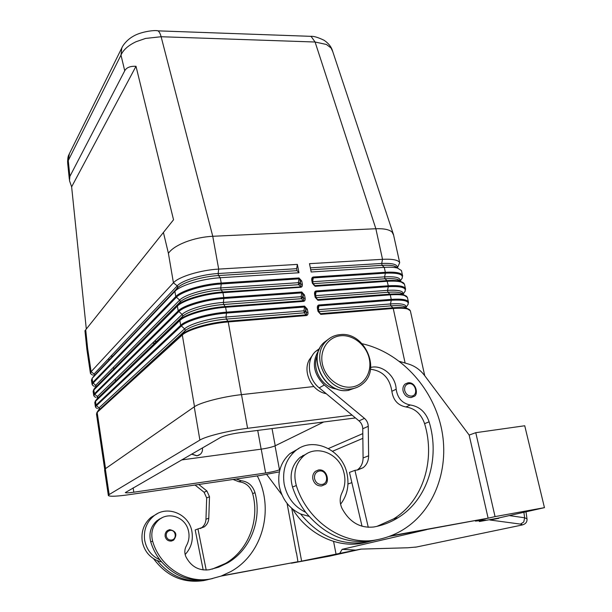 <?xml version="1.0" encoding="UTF-8"?>
<svg xmlns="http://www.w3.org/2000/svg" width="612" height="612" viewBox="0 0 612 612"><rect width="100%" height="100%" fill="white"/><g stroke="black" fill="none" stroke-linecap="round" stroke-linejoin="round"><path stroke-width="0.92" d="M122.446 46.719L121.819 47.92L120.985 55.103C123.249 49.878 128.268 45.426 136.025 41.738L145.534 38.434L161.117 36.735L315.081 42.014L375.86 228.743C383.877 228.444 389.293 229.561 392.093 232.086L393.57 235M386.271 212.861L385.897 211.507M309.305 36.276L311.164 36.46L315.081 42.014L326.448 44.477L331.038 47.973L332.783 51.676M69.34 179.308L67.672 163.113L69.386 153.696M300.829 281.137L300.186 281.421L299.773 279.577L298.985 278.85L298.358 282.69L299.903 283.149L300.186 281.421L300.783 284.412L302.313 283.968L301.716 280.977L300.829 281.137M94.447 386.325C92.259 385.568 91.8 384.504 93.07 383.135L176.241 297.371C181.366 291.61 203.268 285.024 221.238 283.968L220.741 287.931L298.358 282.69L298.748 284.672L300.523 286.6L301.035 285.926L300.783 284.412L299.903 283.149M303.613 295.175L302.971 295.451L302.558 293.607L301.762 292.88L301.135 296.713L302.688 297.172L302.971 295.451L303.567 298.465L305.105 298.021L304.508 295.015L303.613 295.175M95.992 397.395C93.904 396.691 93.483 395.689 94.745 394.396L97.43 396.469L182.116 314.438L178.207 310.911L94.386 393.784L94.745 394.396L178.681 311.699C183.868 306.145 205.854 299.651 223.862 298.48L223.357 302.427L301.135 296.713L301.525 298.702L303.315 300.683L303.827 300.002L303.567 298.465L302.688 297.172M306.421 309.305L305.778 309.573L305.365 307.721L304.562 307.002L303.927 310.82L305.487 311.286L305.778 309.573L306.375 312.602L307.92 312.174L307.316 309.137L306.421 309.305M97.545 408.518C95.556 407.867 95.181 406.934 96.436 405.71L181.137 326.127C186.377 320.78 208.455 314.369 226.501 313.092L225.989 317.016L303.927 310.82L304.325 312.824L306.122 314.851L306.635 314.155L306.375 312.602L305.487 311.286M312.418 280.541L311.776 280.304L312.372 283.28L314.346 285.108M312.663 281.482L313.267 277.909L385.361 273.159L385.353 272.294L313.245 277.014L312.342 280.342M405.595 289.162L405.442 288.581C404.035 286.118 398.32 285.184 388.291 285.796L386.983 280.617L314.82 285.613L313.046 283.402L312.418 279.309M315.226 294.502L314.583 294.28L315.188 297.279L315.861 297.386L317.942 300.293L390.265 294.839L389.936 294.165L317.636 299.605L315.96 297.792M315.463 295.412L316.075 291.855L388.306 286.661L388.291 285.796L316.06 290.96L315.157 294.311M318.056 308.547L317.414 308.341L318.018 311.363L318.691 311.454L320.78 314.384L393.233 308.471L392.904 307.798L320.474 313.688L318.783 311.822M318.286 309.435L318.906 305.885L391.259 300.247L391.252 299.375L318.883 304.99L317.98 308.372M86.912 349.735L87.631 348.442L85.711 329.792L84.953 330.755L86.881 349.414M86.307 329.042L71.635 186.836L69.477 180.632L69.883 176.401L124.733 70.778C126.485 67.527 130.241 66.035 136.002 66.295L173.54 219.769L85.711 329.792M163.396 232.392L168.407 253.337C171.238 249.191 176.945 245.412 185.528 242.008C194.31 238.695 203.383 236.783 212.754 236.278L161.117 36.735C160.283 33.576 159.227 31.61 157.965 30.852L310.812 36.337C313.528 36.032 317.942 37.34 324.054 40.247C328.124 43.031 330.817 46.175 332.117 49.679M199.191 455.068L196.911 455.848L191.571 454.165M191.709 454.089L197.049 455.772L200.315 454.288C202.105 452.597 202.802 450.478 202.404 447.923M236.11 479.012L241.189 480.734C248.128 481.583 252.725 485.561 254.997 492.675C262.196 519.137 250.943 549.469 227.725 562.849L218.775 567.117L209.197 569.757C198.823 570.942 191.051 566.605 185.895 556.736C184.327 552.95 184.495 549.285 186.392 545.743C189.177 540.648 189.758 535.278 188.136 529.625C184.717 517.063 168.66 511.525 159.005 519.749C152.633 525.394 150.506 532.532 152.618 541.146C159.847 566.811 186.553 583.94 210.735 578.921L221.054 576.099L230.739 571.608C262.938 553.982 274.459 508.794 257.277 475.914M157.246 513.72L150.996 517.37C144.004 523.505 141.074 531.384 142.198 541.023C143.958 550.333 148.984 556.866 157.292 560.623C170.365 576.443 186.492 582.945 205.678 580.115L211.178 578.837M162.027 517.79L157.1 520.59C150.759 526.213 148.639 533.304 150.736 541.872C152.717 548.428 155.754 554.403 159.847 559.796C151.478 556.01 146.413 549.423 144.639 540.044C143.499 530.344 146.444 522.403 153.482 516.23C166.938 504.433 189.682 514.042 192.015 532.218C193.216 540.847 190.929 548.283 185.145 554.526M173.647 540.121C177.556 534.651 176.225 531.155 169.654 529.64C176.095 531.017 177.434 534.513 173.647 540.121L171.436 541.054C168.093 541.253 165.982 539.646 165.095 536.234L165.163 533.97L166.059 531.92L167.267 530.642L169.6 529.64M307.063 453.561L299.926 457.531C291.71 465.143 289.239 474.973 292.513 487.014C295.535 496.225 299.949 504.663 305.755 512.328C324.414 534.98 346.522 544.496 372.081 540.87L378.201 539.501M370.665 367.445C382.14 364.354 395.681 375.967 396.163 389.224C397.509 398.152 402.222 403.407 410.3 404.991C419.411 406.422 425.684 412.029 429.111 421.821C440.28 458.166 427.819 499.606 397.968 517.752C390.578 522.342 382.531 525.417 373.825 526.978C360.063 528.424 349.429 522.174 341.924 508.235C339.606 502.896 339.606 497.786 341.94 492.889C345.359 485.859 345.818 478.393 343.317 470.49C338.015 452.949 316.282 444.725 303.743 455.841C295.481 463.506 293.003 473.405 296.315 485.546C307.453 521.753 344.564 546.455 376.449 539.845C385.812 538.109 394.511 534.842 402.535 530.03C435.339 510.232 450.348 466.772 441.007 426.449C431.689 386.073 399.521 352.122 362.182 343.753M317.368 355.564C311.125 368.738 322.432 388.062 337.028 389.071M302.175 456.537L300.928 456.751M304.707 455.083L302.649 455.596M312.418 355.381L309.19 359.948C302.412 372.218 312.043 391.405 326.211 393.677M340.57 504.204C347.035 495.781 349.253 485.959 347.226 474.728C343.057 449.514 312.288 435.438 294.839 451.358C285.705 459.704 282.155 470.682 284.197 484.283C287.089 497.464 294.273 506.812 305.755 512.328M309.022 516.352L300.63 513.996C289.254 508.541 282.14 499.293 279.294 486.242C277.29 472.77 280.824 461.899 289.889 453.63L298.939 448.451M318.676 469.947L315.455 471.286C313.214 473.214 312.35 475.792 312.847 479.02C314.231 483.817 317.154 486.119 321.629 485.928L324.551 484.696C329.822 483.258 327.741 468.746 318.676 469.947L319.625 469.886M405.167 383.999L408.227 382.775C416.313 381.934 418.669 395.077 413.964 396.415L411.226 397.548C407.164 397.578 404.448 395.375 403.078 390.938C402.551 388.016 403.247 385.705 405.167 383.999L408.013 382.806M526.986 518.815L524.637 517.783L523.765 521.998L520.498 524.109C522.671 524.446 522.572 524.882 520.2 525.41L417.919 546.715M496.6 518.387L489.845 519.978L498.772 518.356L498.635 517.989M361.287 549.086L329.562 556.147L291.388 563.216L360.881 549.094M351.862 482.631L347.96 484.008M469.152 435.078L475.769 432.684L524.736 425.761L544.451 507.654L495.054 516.605L475.394 521.103L485.584 520.116L479.441 521.516L496.998 518.364M498.772 518.356L495.437 518.815L498.03 518.127L544.451 507.654M526.014 511.816L526.963 518.678C527.376 521.975 525.662 524.101 521.829 525.058L520.2 525.41M356.199 550.134L342.154 549.339L426.564 529.655M342.154 549.339L339.813 553.194M478.806 520.774L479.441 521.516M333.578 541.413L336.034 554.051M475.769 432.684L495.054 516.605M390.64 535.852L488.124 518.173L469.144 435.025L424.644 375.6C420.26 369.862 414.898 366.014 408.548 364.056L399.575 361.409M291.74 508.327L301.578 560.89M296.307 552.973L287.074 503.424M221.054 576.099L297.937 561.709L221.865 575.793M296.506 552.927L297.937 561.709M370.459 369.25C382.622 370.734 389.76 378.086 391.871 391.305C393.202 400.179 397.884 405.396 405.917 406.957C414.974 408.365 421.201 413.934 424.598 423.657C435.652 459.75 423.198 500.907 393.508 518.938L376.969 526.351M318.99 349.957C311.424 361.99 313.191 373.672 324.284 385.002L364.469 418.371C366.863 420.475 368.126 423.122 368.256 426.312L368.623 455.795C368.577 460.913 366.726 464.883 363.077 467.729L357.706 469.939L354.937 470.353L368.286 527.33M488.124 518.173L388.949 536.479M354.937 470.353L349.475 472.395L362.029 526.266M357.232 470.008L357.546 469.787C361.179 466.971 363.015 463.024 363.077 457.967L362.755 428.752C362.633 425.585 361.386 422.969 359.014 420.888L319.196 387.863C307.859 378.92 306.008 360.246 315.41 351.586L319.701 348.427M315.455 471.286L318.531 469.955M292.574 509.031C308.027 534.207 336.99 548.145 362.159 543.211L368.149 541.872M300.63 513.996C319.097 536.41 341.006 545.82 366.366 542.217L374.154 540.388M313.803 386.539L241.503 394.633C222.906 396.63 199.879 402.627 194.241 406.85L105.318 468.754L104.568 469.978L108.332 495.322M279.378 471.883L259.855 475.539L129.514 494.626C117.053 496.378 110.007 496.699 108.378 495.582L109.158 494.55L199.887 440.074C205.663 436.364 228.911 430.588 247.592 428.308L352.061 415.127M266.687 474.438L281.895 494.756M233.073 479.464L238.925 481.751C245.833 482.585 250.415 486.548 252.664 493.624C259.817 519.955 248.594 550.127 225.468 563.445L212.15 569.137M206.206 570.07L197.959 528.929L204.186 526.901C207.047 524.782 208.577 521.868 208.791 518.157L209.495 496.707L206.894 490.985L198.77 484.482M203.176 569.925L195.19 529.969L197.959 528.929M195.044 485.025L204.094 492.27L206.68 497.954L205.961 519.259C205.747 522.946 204.224 525.838 201.386 527.942L200.484 528.508M159.847 559.796C173.012 575.731 189.246 582.28 208.554 579.434L212.639 578.539M161.537 561.908L157.292 560.623M160.803 518.479L159.809 518.8M159.931 519.053L158.906 519.32M153.581 558.702C166.556 576.183 183.21 583.488 203.551 580.62L207.575 579.732M115.607 380.802L115.347 379.111M113.771 368.875L113.511 367.192M111.942 357.003L111.69 355.335M152.426 343.202L154.912 342.98M401.617 271.323L401.441 270.542L397.502 268.071C394.365 267.253 389.951 267.016 384.275 267.36L311.171 271.988L309.496 263.673L382.523 259.312L375.86 228.743L212.754 236.278L218.683 269.096L297.348 264.399L299.008 272.753L220.251 277.741C202.549 278.735 180.968 285.138 175.269 290.96L92.098 378.407L91.463 380.236L91.999 383.823M71.635 186.836L136.002 66.295M397.349 267.765C397.708 264.422 392.491 262.992 381.697 263.458L382.523 259.312C392.514 258.838 398.244 259.955 399.697 262.67L397.433 267.872M297.348 264.399L296.659 268.691L297.05 270.657L299.008 272.753M92.634 375.118L90.469 373.565L91.096 371.691L173.425 282.813C178.543 276.792 200.575 270.037 218.683 269.096L218.14 273.526L296.659 268.691M93.904 376.105L94.003 375.5M181.542 459.949L261.232 449.147C267.413 448.221 272.011 447.127 275.04 445.85L323.664 422.005M279.913 469.626L279.493 469.809C276.433 470.965 271.797 472.036 265.6 473.007L133.814 492.209C128.78 492.912 125.95 493.043 125.322 492.591L220.657 437.404C224.543 435.545 230.915 433.977 239.759 432.707L355.465 417.942M362.809 433.602L328.46 448.527M362.862 438.345L332.63 451.22M98.777 410.147L184.931 330.908C189.781 326.097 209.908 320.298 226.363 319.089L304.325 312.824L305.564 311.692M98.899 409.757L99.121 407.791L184.579 328.858L180.662 325.332L96.069 405.098L99.58 408.556L96.818 412.649M306.421 315.555L306.122 314.851L227.97 321.208L226.363 319.089L225.989 317.016C209.541 318.217 189.422 324.023 184.579 328.858L185.176 329.853L184.931 330.908L182.498 334.144L97.216 412.312L182.307 334.993L182.498 334.144C187.769 328.912 209.901 322.555 227.97 321.208L228.238 321.935L306.421 315.555C307.675 315.257 308.18 314.124 307.92 312.174M97.124 398.779L182.506 316.427C187.371 311.432 207.361 305.587 223.724 304.485L225.591 307.27L303.606 301.379C304.86 301.089 305.365 299.972 305.105 298.021M97.277 398.573L97.43 396.469L97.675 398.06L95.166 401.265M302.764 297.57L301.525 298.702L223.724 304.485L223.357 302.427C206.94 303.514 186.905 309.404 182.116 314.438L182.705 315.425L182.468 316.465L179.844 320.512C185.107 315.035 207.376 308.517 225.591 307.27L226.471 312.158C208.248 313.443 185.941 319.923 180.662 325.332L179.844 320.512L95.51 401.319L180.035 319.671L95.679 400.653L94.776 402.619M95.503 387.419L180.211 301.93C185.237 296.782 204.944 290.96 221.108 289.973L298.748 284.672L299.987 283.54M95.541 387.358L95.747 385.208L179.668 300.102L175.766 296.583L92.71 382.523L96.199 385.965L93.521 389.936M304.508 295.015L301.747 291.978L223.831 297.554L222.952 292.697L300.813 287.288L300.691 286.883L222.684 291.985L221.108 289.973L220.741 287.931C204.362 288.91 184.411 294.885 179.668 300.102L180.257 301.081L180.027 302.099L177.587 305.289L93.996 389.354L93.1 391.382M87.631 348.442L91.096 371.691L94.072 374.001L94.309 375.584L177.931 287.51C183.118 282.216 202.549 276.433 218.507 275.553L297.05 270.657M177.817 286.837L174.879 291.35L175.766 296.583C180.938 290.754 203.062 284.09 221.207 283.042L220.251 277.741L218.507 275.553L218.14 273.526C201.792 274.406 181.925 280.457 177.235 285.858L177.817 286.837M406.016 307.438C406.735 304.401 401.564 303.231 390.494 303.935L390.915 305.862L318.737 311.661M315.517 295.657L387.541 290.363L388.306 286.661C402.421 286.003 407.722 287.969 404.218 292.567L403.132 294.158C403.706 290.998 398.511 289.736 387.541 290.363L387.962 292.276L315.914 297.631M400.225 280.908C400.692 277.672 395.49 276.326 384.611 276.869L385.024 278.774L313.115 283.685M310.338 267.849L381.697 263.458L382.102 265.356L310.728 269.8M69.883 176.401L68.253 160.558L120.985 55.103L124.733 70.778M298.962 277.947L298.985 278.85L221.238 283.968L221.207 283.042L298.962 277.947L301.716 280.977M95.564 387.335L180.027 302.099L177.801 305.074C183.271 299.467 204.936 293.087 222.684 291.985L222.952 292.697C204.775 293.829 182.598 300.431 177.388 306.122L177.572 305.304L93.827 390.02L177.388 306.122L178.207 310.911C183.432 305.296 205.64 298.717 223.831 297.554L223.862 298.48L301.762 292.88L301.747 291.978M303.606 301.379L303.315 300.683L225.315 306.551C207.346 307.775 185.375 314.193 180.081 319.625L182.506 316.427L97.224 398.649M304.547 306.099L304.562 307.002L226.501 313.092L226.471 312.158L304.547 306.099L307.316 309.137M313.16 283.853L315.119 286.294L387.312 281.275C397.326 280.694 403.048 281.658 404.463 284.167L404.624 284.909M171.551 540.036C168.744 540.205 166.969 538.858 166.227 535.99C166.043 533.029 167.305 531.185 170.014 530.451C175.797 529.265 177.426 539.287 171.551 540.036M328.858 338.88L324.016 342.483C306.612 357.798 324.995 394.403 348.251 390.395L357.156 387.312M350.967 388.957C355.427 388.413 359.32 386.707 362.648 383.846C381.628 369.021 364.109 331.337 340.127 334.626C334.886 335.116 330.381 337.181 326.601 340.815C309.144 356.184 327.627 392.981 350.967 388.957M351.342 387.067C363.979 385.705 372.257 372.425 369.296 358.877C366.527 345.306 353.315 334.527 340.823 335.743C328.284 336.761 319.472 349.804 322.333 363.696C325.003 377.612 338.75 388.635 351.342 387.067M292.513 487.014L296.315 485.546M319.303 471.018C326.992 469.542 329.753 483.564 321.912 484.452C318.156 484.612 315.693 482.677 314.537 478.645C314.117 474.507 315.708 471.967 319.303 471.018M408.854 383.693C415.808 382.584 418.646 395.528 411.555 396.094C408.143 396.117 405.863 394.266 404.708 390.533C404.234 386.73 405.611 384.451 408.854 383.693M523.887 512.298L524.637 517.783L509.299 515.587M416.458 547.021L407.791 547.771M407.86 547.771L360.797 549.102M489.845 519.978L520.498 524.109M368.623 455.795L363.077 457.967M368.256 426.312L362.755 428.752M364.469 418.371L359.014 420.888M324.284 385.002L319.196 387.863M362.159 543.211L366.366 542.217M391.871 391.305L396.163 389.224M405.917 406.957L410.3 404.991M424.598 423.657L429.111 421.821M372.081 540.87L376.449 539.845M339.851 334.68C334.695 335.192 330.281 337.235 326.601 340.815L324.016 342.483C306.451 357.859 324.658 394.296 348.006 390.425M247.592 428.308L241.503 394.633M205.961 519.259L208.791 518.157M206.68 497.954L209.495 496.707M204.094 492.27L206.894 490.985M241.189 480.734L238.925 481.751M254.997 492.675L252.664 493.624M152.618 541.146L150.736 541.872M210.735 578.921L208.554 579.434M205.678 580.115L203.551 580.62M156.726 341.244L154.224 341.458M275.224 445.758L272.034 428.591M156.534 30.684L157.697 30.722C153.275 30.011 140.416 31.939 133.301 36.223C125.85 40.384 122.01 46.933 121.834 47.927M395.52 266.886L395.413 266.419M318.883 304.99C317.643 305.281 317.154 306.398 317.414 308.341M318.332 309.672L390.494 303.935L391.259 300.247C405.251 299.482 410.576 301.272 407.24 305.602L406.039 307.377M405.618 306.987L405.175 307.3M404.624 306.972L405.037 306.704M408.533 302.42L408.388 301.877C407.003 299.536 401.288 298.702 391.252 299.375L390.265 294.839C400.294 294.181 406.008 295.045 407.401 297.432L407.554 298.136M318.018 311.363L320.78 314.384M409.619 309.703L406.651 308.211C403.568 307.461 398.986 307.323 392.904 307.798L390.915 305.862C396.461 305.434 400.646 305.564 403.469 306.26L406.475 308.104M405.121 363.046L393.233 308.471C403.285 307.752 408.992 308.517 410.354 310.774L410.507 311.447M108.974 360.131L108.722 358.471M315.188 297.279L317.942 300.293M316.06 290.96C314.82 291.243 314.331 292.345 314.583 294.28M406.598 296.262L403.476 294.693C400.378 293.913 395.865 293.737 389.936 294.165L387.962 292.276C393.363 291.893 397.486 292.054 400.325 292.773L403.499 294.693M402.841 293.791L402.459 294.074M401.939 293.76L402.375 293.454M312.372 283.28L315.119 286.294M313.245 277.014C312.013 277.29 311.516 278.383 311.776 280.304M402.673 275.974L402.512 275.369C401.082 272.776 395.36 271.751 385.353 272.294L384.275 267.36L382.102 265.356C387.228 265.05 391.213 265.271 394.059 266.021L397.571 268.094M300.813 287.288C302.068 287.005 302.565 285.896 302.313 283.968M241.388 394.648L228.238 321.935C209.985 323.304 187.624 329.723 182.307 334.993L194.501 406.666M401.365 293.408L401.281 293.018M403.591 282.897L400.309 281.237C397.203 280.441 392.759 280.235 386.983 280.617L385.024 278.774C390.288 278.429 394.342 278.628 397.188 279.363L400.5 281.298M312.709 281.719L384.611 276.869L385.361 273.159C399.613 272.608 404.892 274.757 401.204 279.615L400.279 280.969M399.269 280.61L399.667 280.311M398.435 280.112L398.336 279.684M104.706 469.297L96.52 414.263L97.201 412.672L105.532 468.608M95.334 406.299L94.845 402.987L95.51 401.319L96.069 405.098L95.403 406.743L95.87 407.523M93.659 395.031L93.177 391.772L93.827 390.02L94.386 393.784L93.735 395.505L94.225 396.339M97.897 397.333L98.364 397.402M94.309 375.584L92.098 378.407L92.71 382.523L92.068 384.321L92.596 385.208M168.407 253.337L173.425 282.813L177.235 285.858L94.072 374.001L93.827 376.196M261.148 449.154L257.721 430.412M133.814 492.209L133.141 487.848M265.6 473.007L261.232 449.147M279.493 469.809L275.04 445.85M199.887 440.074L194.241 406.85M109.158 494.55L105.318 468.754M98.907 409.971L96.451 413.919M93.957 376.013L177.61 287.824L175.269 290.96M424.743 375.737L410.354 310.774L403.469 306.26L405.924 307.362M393.072 233.333L332.132 49.725M69.064 154.354L121.826 47.897M316.427 298.763L315.234 293.255M319.25 312.824L318.056 307.285M150.996 517.37L153.482 516.23M169.654 529.64L167.267 530.642M348.962 390.295L348.236 390.395M299.926 457.531L303.743 455.841M415.472 547.197L417.82 546.738M357.546 469.787L363.077 467.729M315.41 351.586L319.403 349.039M289.889 453.63L294.831 451.358M397.968 517.752L393.508 518.938M204.186 526.901L201.386 527.942M225.468 563.445L227.725 562.849M159.005 519.749L157.1 520.59M67.603 162.364C67.68 158.531 68.093 156.022 68.85 154.851M408.105 304.439L408.388 301.877L407.401 297.432L400.325 292.773L402.895 293.852M405.121 291.343L405.442 288.581L404.463 284.167L397.188 279.363L399.973 280.617M402.161 278.322L402.512 275.369L401.441 270.542M314.117 285.314L313.619 284.787M397.066 267.459L394.059 266.021L397.502 268.071M399.697 262.67L393.332 233.906M90.392 373.045L86.935 349.781"/></g></svg>
